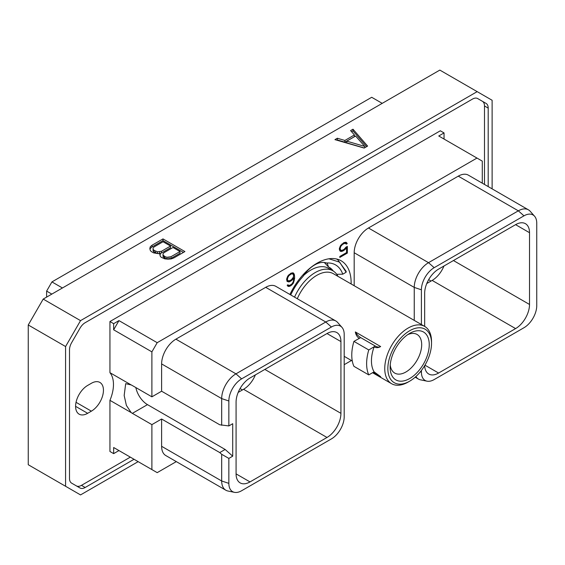 <?xml version="1.0" encoding="UTF-8"?>
<svg xmlns="http://www.w3.org/2000/svg" width="565" height="565" viewBox="0 0 565 565"><rect width="100%" height="100%" fill="white"/><g stroke="black" fill="none" stroke-linecap="round" stroke-linejoin="round"><path stroke-width="0.85" d="M382.215 103.353L371.714 97.286L51.931 281.914L62.433 287.981M46.627 297.105L46.627 291.095L51.931 281.914M492.122 188.865L492.122 100.273L439.831 70.088L43.201 299.083L28.25 324.981L28.25 464.727L80.534 494.912L138.15 461.647M43.201 299.083L80.534 320.63L65.582 346.536L28.25 324.981M65.582 346.536L65.582 486.281M477.164 91.643L80.534 320.63M364.157 148.072L367.61 146.081L352.998 129.208L350.59 130.593L354.425 134.95L344.883 140.459L337.34 138.248L334.932 139.64L364.157 148.072M160.375 253.346L159.789 254.391L160.276 256.235L161.195 257.28L164.853 258.876L168.059 259.158L171.244 258.911L173.971 257.873L184.91 251.559L162.995 238.903L152.056 245.217L150.255 246.792L149.831 248.635L150.325 250.486L151.243 251.531L153.56 252.873L158.56 253.685L160.375 253.346L160.093 255.557M134.046 459.274L85.167 487.496A10.248 5.918 -60 0 1 80.046 488.005L71.628 483.139A10.248 5.918 -60 0 1 69.502 478.449L69.502 349.834A10.248 5.918 -60 0 1 71.628 342.694L80.046 328.11A10.248 5.918 -60 0 1 85.167 322.7L472.531 99.059A10.248 5.918 -60 0 1 477.658 98.55L486.077 103.409A10.248 5.918 -60 0 1 488.195 108.106L488.195 186.598M477.637 98.543L482.362 101.269A10.248 5.918 120 0 1 484.488 105.959L488.195 108.106M484.488 184.458L484.488 105.959M130.331 457.134L81.459 485.356A10.248 5.918 120 0 1 76.353 485.872M87.66 413.312L91.375 411.165A17.07 9.859 120 0 0 102.526 396.122A17.07 9.859 120 0 0 99.913 382.441A17.07 9.859 120 0 0 91.375 383.289L87.66 385.429A17.07 9.859 120 0 0 76.508 400.479A17.07 9.859 120 0 0 79.128 414.159A17.07 9.859 120 0 0 87.66 413.312L75.59 406.341M444.041 139.047L444.041 132.923L440.333 130.783L109.942 321.527L109.942 372.681A31.252 18.045 -60 0 1 109.942 400.338L109.942 451.484L113.657 453.631L113.657 447.508L118.961 450.566L113.657 453.631M109.942 321.527L113.657 323.674L113.657 329.798L151.893 351.868L151.893 396.828L132.372 385.556A17.021 9.824 -120 0 0 131.179 384.935L109.942 372.681M176.301 461.612L157.197 472.644L151.893 469.586L151.893 424.626L161.618 419.011L219.75 452.572L225.131 449.465L147.486 404.632A17.021 9.824 60 0 1 135.847 387.562M131.179 384.935L125.684 383.663L124.166 395.507L126.376 405.395L131.179 412.591A17.021 9.824 -120 0 0 132.372 413.354L147.486 404.632M151.893 396.828L161.618 391.213L219.75 424.774L228.846 425.932L232.709 423.701L232.709 456.181L225.131 449.465M161.618 419.011L161.618 446.308L221.678 480.985L228.846 483.372A18.059 10.431 120 0 0 234.461 492.341A18.059 10.431 120 0 0 241.615 490.745L331.415 438.899A18.059 10.431 120 0 0 344.191 416.772L344.191 334.381A18.059 10.431 120 0 0 341.995 327.389A18.059 10.431 120 0 0 331.415 327.008L241.615 378.861A18.059 10.431 120 0 0 228.846 400.981L228.846 425.932M234.461 492.341L227.963 491.02A20.206 11.667 -60 0 1 225.866 490.229L165.806 455.552A20.206 11.667 -60 0 1 161.618 446.308M161.618 391.213L161.618 363.916A20.206 11.667 -60 0 1 175.906 339.17L265.705 287.324A20.206 11.667 -60 0 1 275.812 286.328L335.871 320.998A20.206 11.667 -60 0 1 337.602 322.424L341.995 327.389M151.893 351.868L157.197 342.687L476.98 158.066L438.744 135.988L444.041 132.923M482.284 183.18L482.284 161.124L476.98 158.066M344.191 364.686L351.423 360.505M354.184 285.713L354.184 252.739A20.206 11.667 -60 0 1 368.465 227.999L458.272 176.153A20.206 11.667 -60 0 1 468.371 175.15L528.43 209.827A20.206 11.667 -60 0 1 530.161 211.246L534.554 216.211A18.059 10.431 120 0 0 523.981 215.837L434.174 267.683A18.059 10.431 120 0 0 421.405 289.803L421.405 324.529M289.923 294.471A48.152 27.805 -60 0 1 341.161 260.79A48.152 27.805 -60 0 1 351.14 282.832A48.152 27.805 -60 0 1 351.126 283.948M345.964 247.188L344.071 249.377L341.656 250.486L340.405 249.737L340.158 248.388L340.9 246.206L342.637 244.327L345.053 243.218L346.246 244.151L347.242 243.579L346.246 242.329L344.029 242.562L340.462 245.669L339.353 248.649L339.798 250.719L340.462 251.376L342.673 251.143L345.144 249.455L346.55 247.647L346.55 252.597L339.819 256.482L339.819 257.442L347.348 253.092L347.348 246.389L345.964 247.188M287.077 281.419L288.849 281.956L289.958 281.575L292.19 280.028L293.828 277.789L293.348 281.554L292.112 283.736L289.909 285.297L288.418 285.283L287.988 284.767L287.168 285.24L287.973 286.328L289.082 286.476L291.081 285.579L293.299 283.256L294.633 278.248L294.407 274.611L293.299 272.895L291.081 273.128L287.74 276.101L286.639 279.089L287.077 281.419M151.893 424.626L132.372 413.354M151.893 469.586L113.657 447.508M131.179 412.591L109.942 400.338M157.197 342.687L118.961 320.609L113.657 323.674M113.657 329.798L118.961 320.609M225.866 490.229A20.206 11.667 -60 0 1 221.678 480.985L221.678 454.281L228.846 458.42L228.846 483.372M228.846 458.42L232.709 456.181M236.078 473.88A19.697 11.371 120 0 0 240.153 482.898A19.697 11.371 120 0 0 250.005 481.917L236.078 473.88L236.078 402.118A19.697 11.371 120 0 1 250.005 377.992L327.001 333.541A19.697 11.371 120 0 1 336.846 332.566A19.697 11.371 120 0 1 340.928 341.585L340.928 413.34L264.851 369.418M340.928 413.34A19.697 11.371 120 0 1 327.001 437.465L250.005 481.917M161.618 363.916L221.678 398.593L221.678 425.29M228.846 400.981L221.678 398.593A20.206 11.667 -60 0 1 235.965 373.846L241.615 378.861M265.705 287.324L325.772 322.001L235.965 373.846L175.906 339.17M331.415 327.008L325.772 322.001A20.206 11.667 -60 0 1 335.871 320.998M221.678 454.281L219.75 452.572M327.001 437.465L243.557 389.292A19.697 11.371 120 0 0 255.38 374.885M243.557 389.292L238.183 392.4M515.591 224.658A19.697 11.371 -60 0 1 525.436 223.684A19.697 11.371 -60 0 1 529.518 232.702L515.591 224.658L438.595 269.11A19.697 11.371 -60 0 0 424.668 293.235L424.668 326.408M421.405 370.47L421.405 372.194A18.059 10.431 120 0 0 427.02 381.17A18.059 10.431 120 0 0 434.174 379.567L523.981 327.721A18.059 10.431 120 0 0 536.75 305.601L536.75 223.21A18.059 10.431 120 0 0 534.554 216.211M424.675 365.64A19.697 11.371 -60 0 0 428.743 374.016A19.697 11.371 -60 0 0 438.595 373.041L515.591 328.59A19.697 11.371 -60 0 0 529.518 304.464L529.518 232.702M458.272 176.153L518.331 210.83A20.206 11.667 -60 0 1 528.43 209.827M523.981 215.837L518.331 210.83L428.524 262.676L434.174 267.683M354.184 252.739L414.244 287.416A20.206 11.667 -60 0 1 428.524 262.676L368.465 227.999M421.405 289.803L414.244 287.416L414.244 320.39M427.02 381.17L420.522 379.842A20.206 11.667 -60 0 1 418.425 379.059A20.206 11.667 -60 0 1 415.889 376.551M443.97 266.009A19.697 11.371 -60 0 1 432.147 280.417L426.773 283.517M336.352 258.954L337.651 259.625L346.161 271.362L346.126 272.238L339.671 262.174L328.922 258.791M337.072 274.816A47.411 27.374 120 0 0 337.065 274.286M290.742 294.944A41.789 24.125 120 0 1 302.875 276.652A26.251 15.156 120 0 1 326.506 263.007A41.789 24.125 -60 0 1 342.743 274.195L336.712 274.293M342.743 274.195L346.126 272.238M326.506 263.007L327.297 263.332L328.449 266.899A36.541 21.096 -60 0 1 329.247 267.323A36.541 21.096 -60 0 1 333.315 271.073M332.347 270.501A36.541 21.096 120 0 0 328.766 267.054M324.296 262.478L328.449 266.899M337.969 276.356A35.334 20.396 120 0 0 332.884 270.812L328.54 268.304A35.334 20.396 120 0 0 310.877 270.056A35.334 20.396 -60 0 0 303.737 275.381M390.238 364.891A22.31 12.882 120 0 0 394.758 373.098A22.31 12.882 120 0 0 405.91 371.996A22.31 12.882 120 0 0 420.487 352.334A22.31 12.882 120 0 0 417.069 334.452A22.31 12.882 120 0 0 407.697 334.642M409.689 333.378L409.689 333.378A27.657 15.968 120 0 0 390.132 367.243A27.657 15.968 120 0 0 409.689 378.536A27.657 15.968 120 0 0 429.245 344.664A27.657 15.968 120 0 0 409.689 333.378L409.689 333.378M408.142 382.067L409.689 381.17A30.884 17.833 120 0 0 431.526 343.351A30.884 17.833 120 0 0 409.689 330.737A30.884 17.833 -60 0 0 387.851 368.564A30.884 17.833 -60 0 0 409.689 381.17L408.142 382.067A33.074 19.097 -60 0 1 391.602 383.706A33.074 19.097 -60 0 1 386.531 357.2A33.074 19.097 -60 0 1 408.142 328.053A33.074 19.097 120 0 1 424.675 326.415L333.35 273.693A33.074 19.097 120 0 0 316.817 275.332A33.074 19.097 -60 0 0 297.296 298.73M431.526 343.351L431.526 341.557A33.074 19.097 120 0 0 424.675 326.415M360.689 337.609L353.923 341.38L368.776 349.954L373.988 346.818C376.043 347.998 378.268 347.913 380.655 346.557L355.343 331.945A10.608 6.123 -120 0 0 360.689 337.609L375.315 346.055A10.608 6.123 -120 0 0 380.605 346.585L380.655 346.557M359.361 338.379C357.25 337.15 355.908 335.003 355.343 331.945M353.923 341.38A39.903 23.038 -60 0 0 353.923 366.332L368.776 374.906L374.094 371.834A33.074 19.097 -60 0 1 374.094 346.882M373.988 371.77L380.655 376.671L373.19 372.356M332.884 270.812A35.334 20.396 120 0 0 315.221 272.563A35.334 20.396 -60 0 0 294.549 297.141M368.776 374.906A39.903 23.038 -60 0 1 368.776 349.954M347.348 253.092L346.522 252.612M346.55 247.647L345.907 247.279M345.144 249.455L344.445 249.052M344.029 250.359L343.202 249.878M342.673 251.143L341.472 250.45M341.564 251.524L340.081 250.662L340.999 250.352M346.91 242.985L345.625 242.244M347.242 243.579L345.483 242.223M345.215 243.035L345.759 242.724M345.815 243.374L344.219 242.498M345.053 243.218L343.972 242.597M344.071 243.494L343.245 243.014M342.637 244.327L341.952 243.932M341.656 245.182L341.091 244.857M340.9 246.206L340.356 245.888M340.405 247.371L339.826 247.032M340.158 248.388L339.53 248.028M340.158 249.003L339.381 248.551M340.405 249.737L339.353 249.13M340.9 250.33L339.353 249.398M293.962 273.552L292.677 272.817M294.407 274.611L292.924 273.757L292.515 272.789M294.633 276.363L293.602 275.762M294.633 278.248L293.828 277.789M294.407 280.254L293.687 279.837M293.962 281.836L293.369 281.49M293.299 283.256L292.712 282.917M292.197 284.675L291.533 284.294M291.081 285.579L290.255 285.099M290.191 286.095L288.99 285.403M289.082 286.476L287.592 285.615L288.517 285.304M288.418 285.283L287.762 284.901M292.19 280.028L291.533 279.647M291.081 280.925L290.255 280.452M289.958 281.575L288.757 280.883M288.849 281.956L287.359 281.102L288.284 280.784M286.921 281.038L287.359 281.102M287.444 279.71L287.691 277.803L288.934 275.621L291.363 273.926L292.854 273.94L293.602 275.268L293.348 277.203L291.363 279.809L288.934 280.918L286.639 279.859L287.698 280.459L286.639 279.244M291.272 273.065L292.854 273.94M288.199 280.77L287.698 280.459M287.444 278.828L286.815 278.46M287.691 277.803L287.112 277.464M288.185 276.638L287.642 276.32M288.934 275.621L288.369 275.296M289.683 274.901L289.04 274.526M291.363 273.926L290.537 273.446M292.112 273.785L291.024 273.163M337.34 138.248L337.34 139.965L336.91 140.205M344.883 140.459L344.883 142.175L337.34 139.965M354.425 134.95L354.425 136.666L344.883 142.175M352.998 129.208L352.998 130.918L351.592 131.73M366.621 146.646L352.998 130.918M364.284 147.995L346.769 142.86L346.769 141.144L355.611 136.038L364.743 146.413L346.769 141.144M364.743 146.413L364.743 147.733M150.255 246.792L150.043 249.426M152.056 245.217L152.056 246.933L150.255 248.508M162.995 238.903L162.995 240.619L152.056 246.933M183.427 252.414L162.995 240.619M179.995 251.524L179.995 253.24L170.976 258.445L169.013 259.003L165.044 258.417L163.038 256.694L163.017 253.826L163.984 252.696L173.003 247.484L179.995 251.524L170.976 256.736L170.976 258.445M159.372 253.53L157.543 253.523L154.09 252.089L153.087 250.945L153.066 248.084L154.026 246.954L163.052 241.742L170.517 246.05L161.491 251.263L157.543 251.806L154.09 250.373L154.09 252.089M170.517 246.05L170.517 247.767L161.491 252.979L159.867 253.438M170.976 256.736L167.021 257.28L165.044 256.701L163.038 254.977L163.017 253.826M169.013 257.287L169.013 259.003M167.021 257.28L167.021 258.996M165.044 256.701L165.044 258.417M164.041 256.122L164.041 257.831M163.038 254.977L163.038 256.694M155.566 251.227L155.566 252.943M154.09 250.373L153.087 249.236L153.066 248.084M153.087 249.236L153.087 250.945M161.491 251.263L161.491 252.979M159.535 251.821L159.535 253.501M157.543 251.806L157.543 253.523M46.627 291.095L51.832 294.097M85.167 487.496L81.459 485.356M91.375 411.165L76.042 402.315M340.928 341.585L327.001 333.541M242.449 389.935L240.061 388.558M420.325 371.834L421.405 372.194M529.518 304.464L453.441 260.543M438.595 373.041L424.958 365.167M515.591 328.59L432.147 280.417M431.039 281.059L428.651 279.675M375.315 346.055L373.988 346.818M418.425 379.059L415.19 377.187M336.571 258.996L337.651 259.625M391.602 383.706L372.568 372.716M352.292 361.014L344.191 356.331"/></g></svg>
